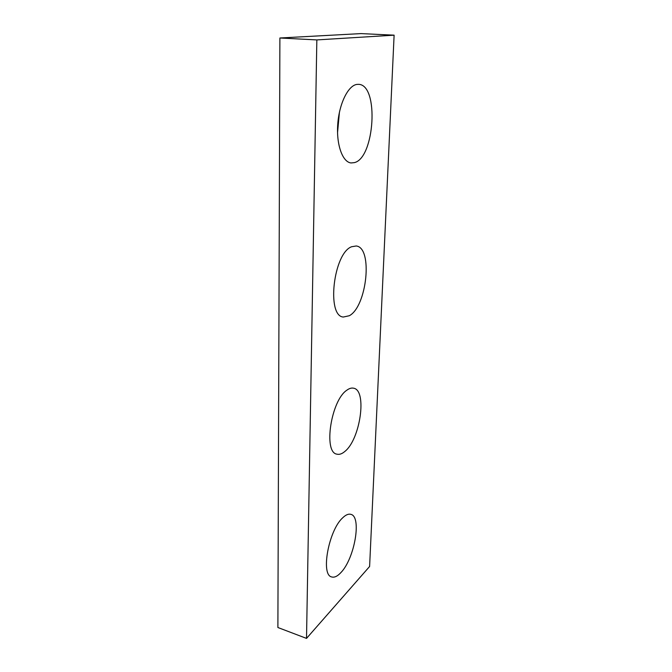 <?xml version="1.0" encoding="UTF-8"?>
<svg xmlns="http://www.w3.org/2000/svg" width="672" height="672" viewBox="0 0 672 672"><rect width="100%" height="100%" fill="white"/><g stroke="black" fill="none" stroke-linecap="round" stroke-linejoin="round"><path stroke-width="1.01" d="M306.516 638.4L369.608 566.479L394.111 35.171L360.982 33.6L279.896 37.993L277.889 627.514L306.516 638.4L316.84 39.917L279.896 37.993M394.111 35.171L316.84 39.917M342.67 517.826C328.734 530.2 320.452 574.997 331.657 576.937C334.37 577.752 337.436 576.316 340.872 572.62C354.614 558.642 361.931 516.558 350.876 514.357C348.508 513.677 345.769 514.828 342.67 517.826M346.861 390.188C331.061 400.294 323.114 452.558 336.924 454.163C339.377 454.784 342.014 453.886 344.845 451.458C360.318 439.362 367.332 390.23 353.623 388.206C351.557 387.727 349.306 388.391 346.861 390.188M351.565 246.758C333.396 253.352 326.374 316.21 343.342 317.033L349.297 315.731C366.929 306.634 373.162 247.506 356.202 245.986L351.565 246.758M356.882 84.412C348.054 85.546 339.083 103.925 337.73 124.446C336.277 144.967 342.619 162.179 351.07 162.952L354.32 162.632C374.632 158.29 379.344 84.874 358.621 84.336L356.882 84.412M339.427 112.224L337.546 132.67"/></g></svg>
